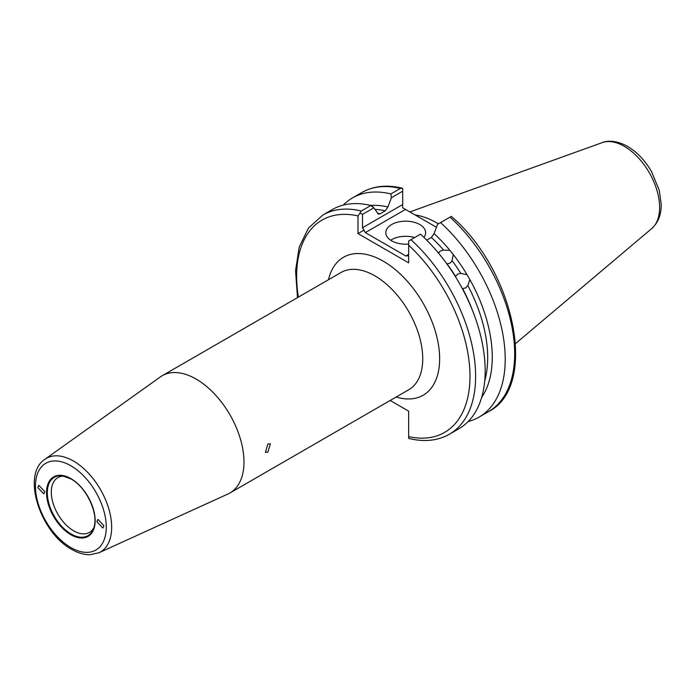 <?xml version="1.0" encoding="UTF-8"?>
<svg xmlns="http://www.w3.org/2000/svg" width="696" height="696" viewBox="0 0 696 696"><rect width="100%" height="100%" fill="white"/><g stroke="black" fill="none" stroke-linecap="round" stroke-linejoin="round"><path stroke-width="1.04" d="M455.567 276.39L457.698 274.111L460.804 273.371A112.239 64.798 -120 0 0 452.243 260.852L450.164 263.079L447.015 263.871A112.239 64.798 60 0 1 455.567 276.39M484.738 380.677A112.239 64.798 -120 0 0 467.86 285.586L465.668 287.909L462.623 288.605A112.239 64.798 60 0 1 472.427 310.277M443.604 250.099A112.239 64.798 -120 0 0 431.389 237.449L434.052 233.604A114.936 66.355 60 0 1 449.912 250.369L443.604 250.099L440.411 250.943L438.376 253.118M438.785 252.413L438.436 252.987M44.831 491.637L38.776 485.312L37.793 487.565L43.848 493.89L44.831 491.637M369.228 205.129L372.064 205.424L372.969 206.964M423.899 237.345A19.914 11.501 0 0 0 425.621 232.673A19.914 11.501 0 0 0 419.784 224.547A19.914 11.501 0 0 0 398.086 222.05A19.914 11.501 0 0 0 385.793 232.673A19.914 11.501 0 0 0 391.622 240.807A19.914 11.501 0 0 0 408.639 244.052M414.685 237.536A19.914 11.501 0 0 0 390.7 240.233M64.197 476.177A31.616 18.253 -120 0 0 57.855 477.647A31.616 18.253 -120 0 0 53.009 502.982A31.616 18.253 -120 0 0 73.663 530.839A31.616 18.253 -120 0 0 89.471 532.405A31.616 18.253 -120 0 0 93.916 527.655M96.866 521.669L102.834 528.047L103.904 525.741L97.936 519.373L96.866 521.669M267.856 452.113L270.413 443.77L267.856 443.978L265.437 452.391L267.856 452.113M415.068 214.925A88.522 51.104 60 0 1 436.966 222.998A88.522 51.104 60 0 1 438.393 223.842M196.098 379.059A67.712 39.089 60 0 1 240.329 438.724A67.712 39.089 60 0 1 229.95 492.986A67.712 39.089 60 0 1 228.01 493.977L98.928 552.763A54.053 31.207 60 0 0 109.15 510.02A54.053 31.207 60 0 0 73.445 461.022A54.053 31.207 60 0 0 44.953 459.282L160.411 376.884A67.712 39.089 60 0 1 162.238 375.709A67.712 39.089 60 0 1 196.098 379.059M451.817 261.583L453.305 254.597A114.936 66.355 60 0 1 467.051 274.702L460.804 273.371M420.514 234.169A126.559 73.063 60 0 1 458.96 428.71L449.407 434.226A126.559 73.063 60 0 0 410.962 239.685L420.514 234.169M467.86 285.586L469.826 279.505L467.051 274.702M469.826 279.505A114.936 66.355 60 0 1 481.658 397.425M479.005 417.139L488.47 411.675A126.559 73.063 -120 0 0 450.025 217.135L440.559 222.598A126.559 73.063 60 0 1 479.005 417.139A126.559 73.063 60 0 1 468.182 421.541M440.559 222.598L437.54 224.338L434.052 233.604M449.912 250.369L453.305 254.597M297.505 297.61L295.539 270.744L299.21 247.089L308.45 228.07L322.857 215.029L332.401 209.513A126.559 73.063 60 0 1 370.855 205.503L373.874 207.834L362.503 214.394L362.503 227.731L402.697 204.528L402.697 191.191L391.413 197.708L387.924 206.973L385.253 210.818A112.239 64.798 -120 0 0 374.918 209.4M377.458 213.307A112.239 64.798 60 0 1 380.025 213.837L378.459 214.168L373.874 207.834M372.064 205.424A114.936 66.355 60 0 1 387.924 206.973M391.413 197.708L390.9 193.932L400.365 188.468A126.559 73.063 -120 0 0 361.92 192.47C373.621 185.902 387.106 184.492 402.358 188.233L400.365 188.468M343.232 205.111A126.559 73.063 60 0 1 352.454 197.942A126.559 73.063 60 0 1 390.9 193.932M380.025 213.837L385.253 210.818M322.857 215.029A126.559 73.063 60 0 1 361.302 211.019L370.855 205.503M390.16 400.478L408.639 411.145L408.639 436.583A122.574 70.766 -120 0 0 469.991 376.292A122.574 70.766 -120 0 0 408.639 245.157L408.639 262.818L357.996 233.586L357.996 215.917A122.574 70.766 -120 0 0 298.375 297.114M431.389 237.449L426.735 240.129M436.435 227.261L405.507 209.409L365.322 232.612L405.82 255.989L408.639 254.371M450.025 217.135L451.295 216.395L452.078 217.004C514.883 271.249 538.687 386.445 488.47 411.675M402.697 204.528L402.697 207.782L405.507 209.409M402.697 191.191L402.697 188.338M408.639 245.157L408.639 241.034L410.962 239.685M408.639 255.71L405.82 255.989M365.322 232.612L362.503 227.731M357.996 233.586L364.156 230.037M361.302 211.019L360.032 212.967L362.503 214.394M360.032 212.967L357.996 215.917M408.639 438.367L408.639 438.384C424.021 442.23 437.619 440.846 449.407 434.226M408.639 438.045L408.639 436.583M70.853 478.587A34.374 19.845 60 0 1 95.152 520.686A34.374 19.845 60 0 1 70.853 534.719A34.374 19.845 60 0 1 46.545 492.62A34.374 19.845 60 0 1 70.853 478.587M70.922 478.874A33.686 19.445 -120 0 0 62.631 475.89A33.686 19.445 -120 0 0 47.711 497.962A33.686 19.445 -120 0 0 71.131 533.997A33.686 19.445 -120 0 0 93.377 529.151A33.686 19.445 -120 0 0 71.131 478.987M624.356 146.369A49.868 28.797 60 0 1 656.197 187.964A49.868 28.797 60 0 1 651.734 228.566C658.233 222.598 661.391 214.472 661.2 204.189L659.234 190.243L651.543 171.634C645.07 160.489 637.066 152.067 627.531 146.377C615.368 139.687 606.416 140.818 602.127 142.645A49.868 28.797 60 0 1 624.356 146.369M162.238 375.709L341.014 272.493A67.712 39.089 60 0 1 374.866 275.842A67.712 39.089 60 0 1 419.096 335.515A67.712 39.089 60 0 1 408.717 389.769L229.95 492.986M328.486 279.731A79.657 45.988 60 0 1 383.313 261.209A79.657 45.988 60 0 1 439.272 351.071A79.657 45.988 60 0 1 396.189 397.007M70.853 465.755A50.086 28.919 60 0 1 106.262 527.098A50.086 28.919 60 0 1 70.853 547.552A50.086 28.919 60 0 1 35.435 486.208A50.086 28.919 60 0 1 70.853 465.755M62.631 475.89L71.009 478.952C87.087 487.4 99.693 516.075 93.377 529.151M651.734 228.566L515.553 343.563M44.953 459.282C21.071 474.576 40.438 532.745 71.671 549.37C77.961 553.015 84.103 554.799 90.088 554.729L98.928 552.763M352.454 197.942L361.92 192.47M602.127 142.645L409.883 211.932"/></g></svg>
